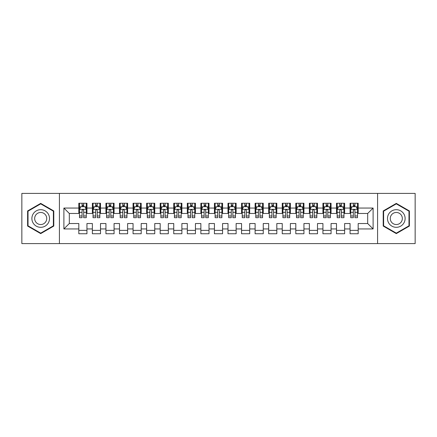 <?xml version="1.0" encoding="UTF-8"?>
<svg xmlns="http://www.w3.org/2000/svg" width="437" height="437" viewBox="0 0 437 437"><rect width="100%" height="100%" fill="white"/><g stroke="black" fill="none" stroke-linecap="round" stroke-linejoin="round"><path stroke-width="0.66" d="M377.584 243.589L415.15 243.589L415.15 193.411L377.584 193.411L377.584 243.589L59.416 243.589L59.416 193.411L21.85 193.411L21.85 243.589L59.416 243.589M377.584 193.411L59.416 193.411M63.895 228.944L63.895 208.056L78.813 208.056L78.813 213.48L69.319 213.48L69.319 223.52L63.895 228.944L78.813 228.944L78.813 233.757L86.947 233.757L86.947 228.944L92.371 228.944L92.371 233.757L100.51 233.757L100.51 228.944L105.934 228.944L105.934 233.757L114.073 233.757L114.073 228.944L119.498 228.944L119.498 233.757L127.637 233.757L127.637 228.944L133.061 228.944L133.061 233.757L141.195 233.757L141.195 228.944L146.619 228.944L146.619 233.757L154.758 233.757L154.758 228.944L160.182 228.944L160.182 233.757L168.321 233.757L168.321 228.944L173.746 228.944L173.746 233.757L181.885 233.757L181.885 228.944L187.309 228.944L187.309 233.757L195.443 233.757L195.443 228.944L200.867 228.944L200.867 233.757L209.006 233.757L209.006 228.944L214.43 228.944L214.43 233.757L222.57 233.757L222.57 228.944L227.994 228.944L227.994 233.757L236.133 233.757L236.133 228.944L241.557 228.944L241.557 233.757L249.691 233.757L249.691 228.944L255.115 228.944L255.115 233.757L263.254 233.757L263.254 228.944L268.679 228.944L268.679 233.757L276.818 233.757L276.818 228.944L282.242 228.944L282.242 233.757L290.381 233.757L290.381 228.944L295.805 228.944L295.805 233.757L303.939 233.757L303.939 228.944L309.363 228.944L309.363 233.757L317.502 233.757L317.502 228.944L322.927 228.944L322.927 233.757L331.066 233.757L331.066 228.944L336.49 228.944L336.49 233.757L344.629 233.757L344.629 228.944L350.053 228.944L350.053 233.757L358.187 233.757L358.187 223.52L367.681 223.52L367.681 213.48L358.187 213.48L358.187 208.056L373.105 208.056L373.105 228.944L358.187 228.944M358.187 208.056L358.187 203.243L350.053 203.243L350.053 208.056L344.629 208.056L344.629 203.243L336.49 203.243L336.49 208.056L331.066 208.056L331.066 203.243L322.927 203.243L322.927 208.056L317.502 208.056L317.502 203.243L309.363 203.243L309.363 208.056L303.939 208.056L303.939 203.243L295.805 203.243L295.805 208.056L290.381 208.056L290.381 203.243L282.242 203.243L282.242 208.056L276.818 208.056L276.818 203.243L268.679 203.243L268.679 208.056L263.254 208.056L263.254 203.243L255.115 203.243L255.115 208.056L249.691 208.056L249.691 203.243L241.557 203.243L241.557 208.056L236.133 208.056L236.133 203.243L227.994 203.243L227.994 208.056L222.57 208.056L222.57 203.243L214.43 203.243L214.43 208.056L209.006 208.056L209.006 203.243L200.867 203.243L200.867 208.056L195.443 208.056L195.443 203.243L187.309 203.243L187.309 208.056L181.885 208.056L181.885 203.243L173.746 203.243L173.746 208.056L168.321 208.056L168.321 203.243L160.182 203.243L160.182 208.056L154.758 208.056L154.758 203.243L146.619 203.243L146.619 208.056L141.195 208.056L141.195 203.243L133.061 203.243L133.061 208.056L127.637 208.056L127.637 203.243L119.498 203.243L119.498 208.056L114.073 208.056L114.073 203.243L105.934 203.243L105.934 208.056L100.51 208.056L100.51 203.243L92.371 203.243L92.371 208.056L86.947 208.056L86.947 203.243L78.813 203.243L78.813 208.056M344.629 228.944L344.629 223.52L350.053 223.52L350.053 228.944M373.105 208.056L367.681 213.48M331.066 228.944L331.066 223.52L336.49 223.52L336.49 228.944M350.053 208.056L350.053 213.48L344.629 213.48L344.629 208.056M317.502 228.944L317.502 223.52L322.927 223.52L322.927 228.944M336.49 208.056L336.49 213.48L331.066 213.48L331.066 208.056M303.939 228.944L303.939 223.52L309.363 223.52L309.363 228.944M322.927 208.056L322.927 213.48L317.502 213.48L317.502 208.056M290.381 228.944L290.381 223.52L295.805 223.52L295.805 228.944M309.363 208.056L309.363 213.48L303.939 213.48L303.939 208.056M276.818 228.944L276.818 223.52L282.242 223.52L282.242 228.944M295.805 208.056L295.805 213.48L290.381 213.48L290.381 208.056M263.254 228.944L263.254 223.52L268.679 223.52L268.679 228.944M282.242 208.056L282.242 213.48L276.818 213.48L276.818 208.056M249.691 228.944L249.691 223.52L255.115 223.52L255.115 228.944M268.679 208.056L268.679 213.48L263.254 213.48L263.254 208.056M236.133 228.944L236.133 223.52L241.557 223.52L241.557 228.944M255.115 208.056L255.115 213.48L249.691 213.48L249.691 208.056M222.57 228.944L222.57 223.52L227.994 223.52L227.994 228.944M241.557 208.056L241.557 213.48L236.133 213.48L236.133 208.056M209.006 228.944L209.006 223.52L214.43 223.52L214.43 228.944M227.994 208.056L227.994 213.48L222.57 213.48L222.57 208.056M195.443 228.944L195.443 223.52L200.867 223.52L200.867 228.944M214.43 208.056L214.43 213.48L209.006 213.48L209.006 208.056M181.885 228.944L181.885 223.52L187.309 223.52L187.309 228.944M200.867 208.056L200.867 213.48L195.443 213.48L195.443 208.056M168.321 228.944L168.321 223.52L173.746 223.52L173.746 228.944M187.309 208.056L187.309 213.48L181.885 213.48L181.885 208.056M154.758 228.944L154.758 223.52L160.182 223.52L160.182 228.944M173.746 208.056L173.746 213.48L168.321 213.48L168.321 208.056M141.195 228.944L141.195 223.52L146.619 223.52L146.619 228.944M160.182 208.056L160.182 213.48L154.758 213.48L154.758 208.056M127.637 228.944L127.637 223.52L133.061 223.52L133.061 228.944M146.619 208.056L146.619 213.48L141.195 213.48L141.195 208.056M114.073 228.944L114.073 223.52L119.498 223.52L119.498 228.944M133.061 208.056L133.061 213.48L127.637 213.48L127.637 208.056M100.51 228.944L100.51 223.52L105.934 223.52L105.934 228.944M119.498 208.056L119.498 213.48L114.073 213.48L114.073 208.056M86.947 228.944L86.947 223.52L92.371 223.52L92.371 228.944M105.934 208.056L105.934 213.48L100.51 213.48L100.51 208.056M69.319 223.52L78.813 223.52L78.813 228.944M92.371 208.056L92.371 213.48L86.947 213.48L86.947 208.056M350.053 206.635L350.731 206.635M357.51 206.635L358.187 206.635M336.49 206.635L337.167 206.635M343.952 206.635L344.629 206.635M322.927 206.635L323.604 206.635M330.388 206.635L331.066 206.635M309.363 206.635L310.046 206.635M316.825 206.635L317.502 206.635M295.805 206.635L296.483 206.635M303.262 206.635L303.939 206.635M282.242 206.635L282.919 206.635M289.698 206.635L290.381 206.635M268.679 206.635L269.356 206.635M276.14 206.635L276.818 206.635M255.115 206.635L255.798 206.635M262.577 206.635L263.254 206.635M241.557 206.635L242.235 206.635M249.014 206.635L249.691 206.635M227.994 206.635L228.671 206.635M235.45 206.635L236.133 206.635M214.43 206.635L215.108 206.635M221.892 206.635L222.57 206.635M200.867 206.635L201.55 206.635M208.329 206.635L209.006 206.635M187.309 206.635L187.986 206.635M194.765 206.635L195.443 206.635M173.746 206.635L174.423 206.635M181.202 206.635L181.885 206.635M160.182 206.635L160.86 206.635M167.644 206.635L168.321 206.635M146.619 206.635L147.302 206.635M154.081 206.635L154.758 206.635M133.061 206.635L133.738 206.635M140.517 206.635L141.195 206.635M119.498 206.635L120.175 206.635M126.954 206.635L127.637 206.635M105.934 206.635L106.612 206.635M113.396 206.635L114.073 206.635M92.371 206.635L93.048 206.635M99.833 206.635L100.51 206.635M78.813 206.635L79.49 206.635M86.269 206.635L86.947 206.635M78.813 230.365L86.947 230.365M92.371 230.365L100.51 230.365M105.934 230.365L114.073 230.365M119.498 230.365L127.637 230.365M133.061 230.365L141.195 230.365M146.619 230.365L154.758 230.365M160.182 230.365L168.321 230.365M173.746 230.365L181.885 230.365M187.309 230.365L195.443 230.365M200.867 230.365L209.006 230.365M214.43 230.365L222.57 230.365M227.994 230.365L236.133 230.365M241.557 230.365L249.691 230.365M255.115 230.365L263.254 230.365M268.679 230.365L276.818 230.365M282.242 230.365L290.381 230.365M295.805 230.365L303.939 230.365M309.363 230.365L317.502 230.365M322.927 230.365L331.066 230.365M336.49 230.365L344.629 230.365M350.053 230.365L358.187 230.365M63.895 208.056L69.319 213.48M367.681 223.52L373.105 228.944M53.789 210.945L40.701 203.385L27.613 210.945L27.613 226.055L40.701 233.615L53.789 226.055L53.789 210.945M383.211 210.945L383.211 226.055L396.299 233.615L409.387 226.055L409.387 210.945L396.299 203.385L383.211 210.945M83.691 205.008L82.063 205.008M86.269 215.987L83.691 215.987L83.691 217.686L86.269 217.686L86.269 209.416L84.915 206.701L80.845 206.701L79.49 209.416L79.49 217.686L82.063 217.686L82.063 215.987L79.49 215.987M79.49 209.416L79.49 203.243M86.269 209.416L86.269 203.243M82.063 206.701L82.063 203.243M83.691 203.243L83.691 206.701M83.691 215.987L83.691 210.432C83.15 209.383 82.609 209.383 82.063 210.432L82.063 215.987M83.691 206.635L82.063 206.635M97.254 205.008L95.627 205.008M99.833 215.987L97.254 215.987L97.254 217.686L99.833 217.686L99.833 209.416L98.478 206.701L94.408 206.701L93.048 209.416L93.048 217.686L95.627 217.686L95.627 215.987L93.048 215.987M93.048 209.416L93.048 203.243M99.833 209.416L99.833 203.243M95.627 206.701L95.627 203.243M97.254 203.243L97.254 206.701M97.254 215.987L97.254 210.432C96.714 209.383 96.173 209.383 95.627 210.432L95.627 215.987M97.254 206.635L95.627 206.635M110.818 205.008L109.19 205.008M113.396 215.987L110.818 215.987L110.818 217.686L113.396 217.686L113.396 209.416L112.036 206.701L107.972 206.701L106.612 209.416L106.612 217.686L109.19 217.686L109.19 215.987L106.612 215.987M106.612 209.416L106.612 203.243M113.396 209.416L113.396 203.243M109.19 206.701L109.19 203.243M110.818 203.243L110.818 206.701M110.818 215.987L110.818 210.432C110.277 209.383 109.731 209.383 109.19 210.432L109.19 215.987M110.818 206.635L109.19 206.635M48.338 214.092A8.816 8.816 0 0 0 36.293 210.863A8.816 8.816 0 0 0 33.065 222.908A8.816 8.816 0 0 0 45.109 226.137A8.816 8.816 0 0 0 48.338 214.092M45.929 215.485A6.036 6.036 0 0 0 37.686 213.272A6.036 6.036 0 0 0 35.473 221.515A6.036 6.036 0 0 0 43.716 223.728A6.036 6.036 0 0 0 45.929 215.485M40.701 233.139L28.023 225.82L28.023 211.18L40.701 203.861L53.38 211.18L53.38 225.82L40.701 233.139M403.935 214.092A8.816 8.816 0 0 0 391.891 210.863A8.816 8.816 0 0 0 388.662 222.908A8.816 8.816 0 0 0 400.707 226.137A8.816 8.816 0 0 0 403.935 214.092M401.527 215.485A6.036 6.036 0 0 0 393.284 213.272A6.036 6.036 0 0 0 391.071 221.515A6.036 6.036 0 0 0 399.314 223.728A6.036 6.036 0 0 0 401.527 215.485M396.299 233.139L383.62 225.82L383.62 211.18L396.299 203.861L408.977 211.18L408.977 225.82L396.299 233.139M124.381 205.008L122.753 205.008M126.954 215.987L124.381 215.987L124.381 217.686L126.954 217.686L126.954 209.416L125.599 206.701L121.53 206.701L120.175 209.416L120.175 217.686L122.753 217.686L122.753 215.987L120.175 215.987M120.175 209.416L120.175 203.243M126.954 209.416L126.954 203.243M122.753 206.701L122.753 203.243M124.381 203.243L124.381 206.701M124.381 215.987L124.381 210.432C123.835 209.383 123.294 209.383 122.753 210.432L122.753 215.987M124.381 206.635L122.753 206.635M137.939 205.008L136.311 205.008M140.517 215.987L137.939 215.987L137.939 217.686L140.517 217.686L140.517 209.416L139.163 206.701L135.093 206.701L133.738 209.416L133.738 217.686L136.311 217.686L136.311 215.987L133.738 215.987M133.738 209.416L133.738 203.243M140.517 209.416L140.517 203.243M136.311 206.701L136.311 203.243M137.939 203.243L137.939 206.701M137.939 215.987L137.939 210.432C137.398 209.383 136.857 209.383 136.311 210.432L136.311 215.987M137.939 206.635L136.311 206.635M151.502 205.008L149.875 205.008M154.081 215.987L151.502 215.987L151.502 217.686L154.081 217.686L154.081 209.416L152.726 206.701L148.656 206.701L147.302 209.416L147.302 217.686L149.875 217.686L149.875 215.987L147.302 215.987M147.302 209.416L147.302 203.243M154.081 209.416L154.081 203.243M149.875 206.701L149.875 203.243M151.502 203.243L151.502 206.701M151.502 215.987L151.502 210.432C150.962 209.383 150.421 209.383 149.875 210.432L149.875 215.987M151.502 206.635L149.875 206.635M165.066 205.008L163.438 205.008M167.644 215.987L165.066 215.987L165.066 217.686L167.644 217.686L167.644 209.416L166.284 206.701L162.22 206.701L160.86 209.416L160.86 217.686L163.438 217.686L163.438 215.987L160.86 215.987M160.86 209.416L160.86 203.243M167.644 209.416L167.644 203.243M163.438 206.701L163.438 203.243M165.066 203.243L165.066 206.701M165.066 215.987L165.066 210.432C164.525 209.383 163.979 209.383 163.438 210.432L163.438 215.987M165.066 206.635L163.438 206.635M178.629 205.008L177.001 205.008M181.202 215.987L178.629 215.987L178.629 217.686L181.202 217.686L181.202 209.416L179.847 206.701L175.778 206.701L174.423 209.416L174.423 217.686L177.001 217.686L177.001 215.987L174.423 215.987M174.423 209.416L174.423 203.243M181.202 209.416L181.202 203.243M177.001 206.701L177.001 203.243M178.629 203.243L178.629 206.701M178.629 215.987L178.629 210.432C178.088 209.383 177.542 209.383 177.001 210.432L177.001 215.987M178.629 206.635L177.001 206.635M192.187 205.008L190.565 205.008M194.765 215.987L192.187 215.987L192.187 217.686L194.765 217.686L194.765 209.416L193.411 206.701L189.341 206.701L187.986 209.416L187.986 217.686L190.565 217.686L190.565 215.987L187.986 215.987M187.986 209.416L187.986 203.243M194.765 209.416L194.765 203.243M190.565 206.701L190.565 203.243M192.187 203.243L192.187 206.701M192.187 215.987L192.187 210.432C191.646 209.383 191.106 209.383 190.565 210.432L190.565 215.987M192.187 206.635L190.565 206.635M205.751 205.008L204.123 205.008M208.329 215.987L205.751 215.987L205.751 217.686L208.329 217.686L208.329 209.416L206.974 206.701L202.905 206.701L201.55 209.416L201.55 217.686L204.123 217.686L204.123 215.987L201.55 215.987M201.55 209.416L201.55 203.243M208.329 209.416L208.329 203.243M204.123 206.701L204.123 203.243M205.751 203.243L205.751 206.701M205.751 215.987L205.751 210.432C205.21 209.383 204.669 209.383 204.123 210.432L204.123 215.987M205.751 206.635L204.123 206.635M219.314 205.008L217.686 205.008M221.892 215.987L219.314 215.987L219.314 217.686L221.892 217.686L221.892 209.416L220.532 206.701L216.468 206.701L215.108 209.416L215.108 217.686L217.686 217.686L217.686 215.987L215.108 215.987M215.108 209.416L215.108 203.243M221.892 209.416L221.892 203.243M217.686 206.701L217.686 203.243M219.314 203.243L219.314 206.701M219.314 215.987L219.314 210.432C218.773 209.383 218.227 209.383 217.686 210.432L217.686 215.987M219.314 206.635L217.686 206.635M232.877 205.008L231.249 205.008M235.45 215.987L232.877 215.987L232.877 217.686L235.45 217.686L235.45 209.416L234.095 206.701L230.026 206.701L228.671 209.416L228.671 217.686L231.249 217.686L231.249 215.987L228.671 215.987M228.671 209.416L228.671 203.243M235.45 209.416L235.45 203.243M231.249 206.701L231.249 203.243M232.877 203.243L232.877 206.701M232.877 215.987L232.877 210.432C232.337 209.383 231.79 209.383 231.249 210.432L231.249 215.987M232.877 206.635L231.249 206.635M246.435 205.008L244.813 205.008M249.014 215.987L246.435 215.987L246.435 217.686L249.014 217.686L249.014 209.416L247.659 206.701L243.589 206.701L242.235 209.416L242.235 217.686L244.813 217.686L244.813 215.987L242.235 215.987M242.235 209.416L242.235 203.243M249.014 209.416L249.014 203.243M244.813 206.701L244.813 203.243M246.435 203.243L246.435 206.701M246.435 215.987L246.435 210.432C245.894 209.383 245.354 209.383 244.813 210.432L244.813 215.987M246.435 206.635L244.813 206.635M259.999 205.008L258.371 205.008M262.577 215.987L259.999 215.987L259.999 217.686L262.577 217.686L262.577 209.416L261.222 206.701L257.153 206.701L255.798 209.416L255.798 217.686L258.371 217.686L258.371 215.987L255.798 215.987M255.798 209.416L255.798 203.243M262.577 209.416L262.577 203.243M258.371 206.701L258.371 203.243M259.999 203.243L259.999 206.701M259.999 215.987L259.999 210.432C259.458 209.383 258.917 209.383 258.371 210.432L258.371 215.987M259.999 206.635L258.371 206.635M273.562 205.008L271.934 205.008M276.14 215.987L273.562 215.987L273.562 217.686L276.14 217.686L276.14 209.416L274.78 206.701L270.716 206.701L269.356 209.416L269.356 217.686L271.934 217.686L271.934 215.987L269.356 215.987M269.356 209.416L269.356 203.243M276.14 209.416L276.14 203.243M271.934 206.701L271.934 203.243M273.562 203.243L273.562 206.701M273.562 215.987L273.562 210.432C273.021 209.383 272.48 209.383 271.934 210.432L271.934 215.987M273.562 206.635L271.934 206.635M287.125 205.008L285.498 205.008M289.698 215.987L287.125 215.987L287.125 217.686L289.698 217.686L289.698 209.416L288.344 206.701L284.274 206.701L282.919 209.416L282.919 217.686L285.498 217.686L285.498 215.987L282.919 215.987M282.919 209.416L282.919 203.243M289.698 209.416L289.698 203.243M285.498 206.701L285.498 203.243M287.125 203.243L287.125 206.701M287.125 215.987L287.125 210.432C286.585 209.383 286.038 209.383 285.498 210.432L285.498 215.987M287.125 206.635L285.498 206.635M300.689 205.008L299.061 205.008M303.262 215.987L300.689 215.987L300.689 217.686L303.262 217.686L303.262 209.416L301.907 206.701L297.837 206.701L296.483 209.416L296.483 217.686L299.061 217.686L299.061 215.987L296.483 215.987M296.483 209.416L296.483 203.243M303.262 209.416L303.262 203.243M299.061 206.701L299.061 203.243M300.689 203.243L300.689 206.701M300.689 215.987L300.689 210.432C300.143 209.383 299.602 209.383 299.061 210.432L299.061 215.987M300.689 206.635L299.061 206.635M314.247 205.008L312.619 205.008M316.825 215.987L314.247 215.987L314.247 217.686L316.825 217.686L316.825 209.416L315.47 206.701L311.401 206.701L310.046 209.416L310.046 217.686L312.619 217.686L312.619 215.987L310.046 215.987M310.046 209.416L310.046 203.243M316.825 209.416L316.825 203.243M312.619 206.701L312.619 203.243M314.247 203.243L314.247 206.701M314.247 215.987L314.247 210.432C313.706 209.383 313.165 209.383 312.619 210.432L312.619 215.987M314.247 206.635L312.619 206.635M327.81 205.008L326.182 205.008M330.388 215.987L327.81 215.987L327.81 217.686L330.388 217.686L330.388 209.416L329.028 206.701L324.964 206.701L323.604 209.416L323.604 217.686L326.182 217.686L326.182 215.987L323.604 215.987M323.604 209.416L323.604 203.243M330.388 209.416L330.388 203.243M326.182 206.701L326.182 203.243M327.81 203.243L327.81 206.701M327.81 215.987L327.81 210.432C327.269 209.383 326.729 209.383 326.182 210.432L326.182 215.987M327.81 206.635L326.182 206.635M341.373 205.008L339.746 205.008M343.952 215.987L341.373 215.987L341.373 217.686L343.952 217.686L343.952 209.416L342.592 206.701L338.522 206.701L337.167 209.416L337.167 217.686L339.746 217.686L339.746 215.987L337.167 215.987M337.167 209.416L337.167 203.243M343.952 209.416L343.952 203.243M339.746 206.701L339.746 203.243M341.373 203.243L341.373 206.701M341.373 215.987L341.373 210.432C340.833 209.383 340.286 209.383 339.746 210.432L339.746 215.987M341.373 206.635L339.746 206.635M354.937 205.008L353.309 205.008M357.51 215.987L354.937 215.987L354.937 217.686L357.51 217.686L357.51 209.416L356.155 206.701L352.085 206.701L350.731 209.416L350.731 217.686L353.309 217.686L353.309 215.987L350.731 215.987M350.731 209.416L350.731 203.243M357.51 209.416L357.51 203.243M353.309 206.701L353.309 203.243M354.937 203.243L354.937 206.701M354.937 215.987L354.937 210.432C354.391 209.383 353.85 209.383 353.309 210.432L353.309 215.987M354.937 206.635L353.309 206.635M86.236 209.345L79.523 209.345M79.49 206.865L80.763 206.865M84.996 206.865L86.269 206.865M82.063 212.349L79.49 212.349M86.269 212.349L83.691 212.349M83.691 205.871L82.063 205.871M99.8 209.345L93.086 209.345M93.048 206.865L94.326 206.865M98.554 206.865L99.833 206.865M95.627 212.349L93.048 212.349M99.833 212.349L97.254 212.349M97.254 205.871L95.627 205.871M113.358 209.345L106.644 209.345M106.612 206.865L107.89 206.865M112.118 206.865L113.396 206.865M109.19 212.349L106.612 212.349M113.396 212.349L110.818 212.349M110.818 205.871L109.19 205.871M126.921 209.345L120.208 209.345M120.175 206.865L121.448 206.865M125.681 206.865L126.954 206.865M122.753 212.349L120.175 212.349M126.954 212.349L124.381 212.349M124.381 205.871L122.753 205.871M140.485 209.345L133.771 209.345M133.738 206.865L135.011 206.865M139.245 206.865L140.517 206.865M136.311 212.349L133.738 212.349M140.517 212.349L137.939 212.349M137.939 205.871L136.311 205.871M154.048 209.345L147.335 209.345M147.302 206.865L148.575 206.865M152.808 206.865L154.081 206.865M149.875 212.349L147.302 212.349M154.081 212.349L151.502 212.349M151.502 205.871L149.875 205.871M167.606 209.345L160.892 209.345M160.86 206.865L162.138 206.865M166.366 206.865L167.644 206.865M163.438 212.349L160.86 212.349M167.644 212.349L165.066 212.349M165.066 205.871L163.438 205.871M181.169 209.345L174.456 209.345M174.423 206.865L175.696 206.865M179.929 206.865L181.202 206.865M177.001 212.349L174.423 212.349M181.202 212.349L178.629 212.349M178.629 205.871L177.001 205.871M194.733 209.345L188.019 209.345M187.986 206.865L189.259 206.865M193.493 206.865L194.765 206.865M190.565 212.349L187.986 212.349M194.765 212.349L192.187 212.349M192.187 205.871L190.565 205.871M208.296 209.345L201.583 209.345M201.55 206.865L202.823 206.865M207.056 206.865L208.329 206.865M204.123 212.349L201.55 212.349M208.329 212.349L205.751 212.349M205.751 205.871L204.123 205.871M221.854 209.345L215.146 209.345M215.108 206.865L216.386 206.865M220.614 206.865L221.892 206.865M217.686 212.349L215.108 212.349M221.892 212.349L219.314 212.349M219.314 205.871L217.686 205.871M235.417 209.345L228.704 209.345M228.671 206.865L229.944 206.865M234.177 206.865L235.45 206.865M231.249 212.349L228.671 212.349M235.45 212.349L232.877 212.349M232.877 205.871L231.249 205.871M248.981 209.345L242.267 209.345M242.235 206.865L243.507 206.865M247.741 206.865L249.014 206.865M244.813 212.349L242.235 212.349M249.014 212.349L246.435 212.349M246.435 205.871L244.813 205.871M262.544 209.345L255.831 209.345M255.798 206.865L257.071 206.865M261.304 206.865L262.577 206.865M258.371 212.349L255.798 212.349M262.577 212.349L259.999 212.349M259.999 205.871L258.371 205.871M276.108 209.345L269.394 209.345M269.356 206.865L270.634 206.865M274.862 206.865L276.14 206.865M271.934 212.349L269.356 212.349M276.14 212.349L273.562 212.349M273.562 205.871L271.934 205.871M289.665 209.345L282.952 209.345M282.919 206.865L284.192 206.865M288.425 206.865L289.698 206.865M285.498 212.349L282.919 212.349M289.698 212.349L287.125 212.349M287.125 205.871L285.498 205.871M303.229 209.345L296.515 209.345M296.483 206.865L297.755 206.865M301.989 206.865L303.262 206.865M299.061 212.349L296.483 212.349M303.262 212.349L300.689 212.349M300.689 205.871L299.061 205.871M316.792 209.345L310.079 209.345M310.046 206.865L311.319 206.865M315.552 206.865L316.825 206.865M312.619 212.349L310.046 212.349M316.825 212.349L314.247 212.349M314.247 205.871L312.619 205.871M330.356 209.345L323.642 209.345M323.604 206.865L324.882 206.865M329.11 206.865L330.388 206.865M326.182 212.349L323.604 212.349M330.388 212.349L327.81 212.349M327.81 205.871L326.182 205.871M343.914 209.345L337.2 209.345M337.167 206.865L338.446 206.865M342.674 206.865L343.952 206.865M339.746 212.349L337.167 212.349M343.952 212.349L341.373 212.349M341.373 205.871L339.746 205.871M357.477 209.345L350.764 209.345M350.731 206.865L352.003 206.865M356.237 206.865L357.51 206.865M353.309 212.349L350.731 212.349M357.51 212.349L354.937 212.349M354.937 205.871L353.309 205.871"/></g></svg>
